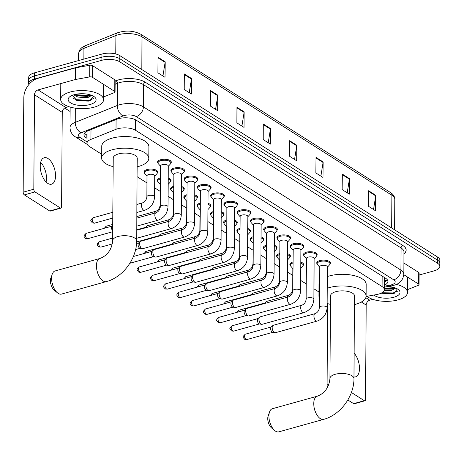<?xml version="1.0" encoding="UTF-8"?>
<svg xmlns="http://www.w3.org/2000/svg" width="463" height="463" viewBox="0 0 463 463"><rect width="100%" height="100%" fill="white"/><g stroke="black" fill="none" stroke-linecap="round" stroke-linejoin="round"><path stroke-width="0.69" d="M290.33 265.438A6.858 2.9 0.4 0 1 289.879 264.39A6.858 2.9 0.4 0 1 292.911 262.012A6.858 2.9 0.4 0 1 293.091 261.96M277.071 257.029A6.858 2.9 0.4 0 1 276.619 255.987A6.858 2.9 0.4 0 1 279.652 253.602A6.858 2.9 0.4 0 1 279.831 253.556M263.812 248.625A6.858 2.9 0.4 0 1 263.36 247.578A6.858 2.9 0.4 0 1 266.393 245.199A6.858 2.9 0.4 0 1 266.572 245.153M250.558 240.222A6.858 2.9 0.4 0 1 250.101 239.174A6.858 2.9 0.4 0 1 253.134 236.796A6.858 2.9 0.4 0 1 253.313 236.743M237.299 231.813A6.858 2.9 0.4 0 1 236.842 230.771A6.858 2.9 0.4 0 1 239.875 228.386A6.858 2.9 0.4 0 1 240.054 228.34M224.04 223.409A6.858 2.9 0.4 0 1 223.588 222.362A6.858 2.9 0.4 0 1 226.615 219.983A6.858 2.9 0.4 0 1 226.795 219.937M210.781 215.006A6.858 2.9 0.4 0 1 210.329 213.958A6.858 2.9 0.4 0 1 213.356 211.579A6.858 2.9 0.4 0 1 213.536 211.533M197.522 206.596A6.858 2.9 0.4 0 1 197.07 205.555A6.858 2.9 0.4 0 1 200.097 203.17A6.858 2.9 0.4 0 1 200.276 203.124M184.262 198.193A6.858 2.9 0.4 0 1 183.811 197.145A6.858 2.9 0.4 0 1 186.844 194.767A6.858 2.9 0.4 0 1 187.017 194.72M171.003 189.789A6.858 2.9 0.4 0 1 170.552 188.742A6.858 2.9 0.4 0 1 173.584 186.363A6.858 2.9 0.4 0 1 173.758 186.317M157.744 181.386A6.858 2.9 0.4 0 1 157.293 180.339A6.858 2.9 0.4 0 1 160.325 177.96A6.858 2.9 0.4 0 1 160.505 177.908M144.485 172.977A6.858 2.9 0.4 0 1 144.034 171.929A6.858 2.9 0.4 0 1 147.066 169.551A6.858 2.9 0.4 0 1 154.127 169.441A6.858 2.9 0.4 0 1 157.756 172.028A6.858 2.9 0.4 0 1 157.287 173.069M277.389 238.792A6.858 2.9 0.4 0 1 276.938 237.745A6.858 2.9 0.4 0 1 279.97 235.366A6.858 2.9 0.4 0 1 287.031 235.256A6.858 2.9 0.4 0 1 290.66 237.843A6.858 2.9 0.4 0 1 290.191 238.885M264.13 230.389A6.858 2.9 0.4 0 1 263.678 229.341A6.858 2.9 0.4 0 1 266.711 226.963A6.858 2.9 0.4 0 1 273.772 226.853A6.858 2.9 0.4 0 1 277.401 229.44A6.858 2.9 0.4 0 1 276.932 230.476M250.871 221.985A6.858 2.9 0.4 0 1 250.419 220.938A6.858 2.9 0.4 0 1 253.452 218.559A6.858 2.9 0.4 0 1 260.513 218.443A6.858 2.9 0.4 0 1 264.142 221.03A6.858 2.9 0.4 0 1 263.673 222.072M237.617 213.576A6.858 2.9 0.4 0 1 237.16 212.529A6.858 2.9 0.4 0 1 240.193 210.15A6.858 2.9 0.4 0 1 247.254 210.04A6.858 2.9 0.4 0 1 250.882 212.627A6.858 2.9 0.4 0 1 250.414 213.669M290.648 247.201A6.858 2.9 0.4 0 1 290.197 246.154A6.858 2.9 0.4 0 1 293.229 243.775A6.858 2.9 0.4 0 1 300.29 243.66A6.858 2.9 0.4 0 1 303.919 246.247A6.858 2.9 0.4 0 1 303.45 247.288M317.167 264.008A6.858 2.9 0.4 0 1 316.715 262.961A6.858 2.9 0.4 0 1 319.748 260.582A6.858 2.9 0.4 0 1 326.809 260.472A6.858 2.9 0.4 0 1 330.432 263.059A6.858 2.9 0.4 0 1 329.969 264.101M303.907 255.605A6.858 2.9 0.4 0 1 303.456 254.557A6.858 2.9 0.4 0 1 306.489 252.179A6.858 2.9 0.4 0 1 313.549 252.069A6.858 2.9 0.4 0 1 317.178 254.656A6.858 2.9 0.4 0 1 316.709 255.692M224.358 205.173A6.858 2.9 0.4 0 1 223.907 204.125A6.858 2.9 0.4 0 1 226.934 201.746A6.858 2.9 0.4 0 1 233.994 201.636A6.858 2.9 0.4 0 1 237.623 204.224A6.858 2.9 0.4 0 1 237.154 205.259M211.099 196.769A6.858 2.9 0.4 0 1 210.648 195.722A6.858 2.9 0.4 0 1 213.674 193.343A6.858 2.9 0.4 0 1 220.741 193.227A6.858 2.9 0.4 0 1 224.364 195.814A6.858 2.9 0.4 0 1 223.901 196.856M197.84 188.36A6.858 2.9 0.4 0 1 197.388 187.318A6.858 2.9 0.4 0 1 200.415 184.934A6.858 2.9 0.4 0 1 207.482 184.824A6.858 2.9 0.4 0 1 211.105 187.411A6.858 2.9 0.4 0 1 210.642 188.453M184.581 179.957A6.858 2.9 0.4 0 1 184.129 178.909A6.858 2.9 0.4 0 1 187.156 176.53A6.858 2.9 0.4 0 1 194.223 176.42A6.858 2.9 0.4 0 1 197.846 179.007A6.858 2.9 0.4 0 1 197.383 180.043M171.322 171.553A6.858 2.9 0.4 0 1 170.87 170.506A6.858 2.9 0.4 0 1 173.903 168.127A6.858 2.9 0.4 0 1 180.964 168.017A6.858 2.9 0.4 0 1 184.587 170.598A6.858 2.9 0.4 0 1 184.124 171.64M158.062 163.144A6.858 2.9 0.4 0 1 157.611 162.102A6.858 2.9 0.4 0 1 160.644 159.718A6.858 2.9 0.4 0 1 167.704 159.608A6.858 2.9 0.4 0 1 171.333 162.195A6.858 2.9 0.4 0 1 170.864 163.236M366.088 296.47L376.65 294.549A12.866 5.434 -179.6 0 0 378.612 294.103A12.866 5.434 -179.6 0 0 384.296 289.641A12.866 5.434 -179.6 0 0 382.102 286.58L135.607 130.311A12.866 5.434 -179.6 0 0 116.01 129.322L90.927 139.386A12.866 5.434 -179.6 0 0 86.992 143.264A12.866 5.434 -179.6 0 0 89.18 146.331L101.663 154.243M384.319 277.447A12.866 5.434 0.4 0 1 384.377 277.985L384.296 289.641M137.094 176.704L146.956 182.954M154.642 187.828L160.215 191.364M168.092 196.353L173.475 199.767M181.351 204.756L186.734 208.171M194.61 213.165L199.993 216.58M207.87 221.569L213.252 224.983M221.123 229.972L226.511 233.387M234.382 238.381L239.77 241.796M247.641 246.785L253.029 250.199M260.901 255.188L266.289 258.603M274.16 263.597L279.542 267.012M287.419 272.001L292.801 275.416M300.678 280.404L306.251 283.941M313.937 288.814L318.972 292.003M300.805 262.127A6.858 2.9 0.4 0 1 303.601 264.483A6.858 2.9 0.4 0 1 303.132 265.525M287.546 253.718A6.858 2.9 0.4 0 1 290.342 256.08A6.858 2.9 0.4 0 1 289.873 257.121M274.287 245.315A6.858 2.9 0.4 0 1 277.082 247.676A6.858 2.9 0.4 0 1 276.614 248.718M261.028 236.911A6.858 2.9 0.4 0 1 263.823 239.267A6.858 2.9 0.4 0 1 263.354 240.309M247.769 228.502A6.858 2.9 0.4 0 1 250.564 230.863A6.858 2.9 0.4 0 1 250.095 231.905M234.509 220.099A6.858 2.9 0.4 0 1 237.305 222.46A6.858 2.9 0.4 0 1 236.836 223.502M221.25 211.695A6.858 2.9 0.4 0 1 224.046 214.056A6.858 2.9 0.4 0 1 223.583 215.092M207.997 203.286A6.858 2.9 0.4 0 1 210.787 205.647A6.858 2.9 0.4 0 1 210.324 206.689M194.738 194.882A6.858 2.9 0.4 0 1 197.527 197.244A6.858 2.9 0.4 0 1 197.064 198.286M181.479 186.479A6.858 2.9 0.4 0 1 184.274 188.84A6.858 2.9 0.4 0 1 183.805 189.876M168.219 178.076A6.858 2.9 0.4 0 1 171.015 180.431A6.858 2.9 0.4 0 1 170.546 181.473M384.325 285.144A12.866 5.434 -179.6 0 0 387.93 281.411A12.866 5.434 -179.6 0 0 385.737 278.35L136.365 120.258A12.866 5.434 -179.6 0 0 116.769 119.263L87.924 130.844A12.866 5.434 -179.6 0 0 83.982 134.721A12.866 5.434 -179.6 0 0 86.176 137.783L87.027 138.321M387.404 279.855A12.866 5.434 0.4 0 1 384.348 282.036M28.88 84.555A12.866 5.434 0.4 0 1 28.665 83.554A12.866 5.434 0.4 0 1 34.349 79.092L101.941 60.265A12.866 5.434 0.4 0 1 119.795 61.839L437.616 263.325A12.866 5.434 0.4 0 1 439.809 266.387A12.866 5.434 0.4 0 1 434.126 270.849L419.09 275.039M70.092 111.49L64.664 108.047M28.665 83.554L28.712 77.338A12.866 5.434 0.4 0 1 34.395 72.876L101.982 54.044A12.866 5.434 0.4 0 1 119.836 55.624L437.662 257.11L437.639 260.218A12.866 5.434 0.4 0 1 439.827 263.279A12.866 5.434 0.4 0 0 437.639 260.218L119.813 58.732L437.639 260.218L437.616 263.325M101.982 54.044L101.964 57.157A12.866 5.434 0.4 0 1 119.813 58.732A12.866 5.434 0.4 0 0 101.964 57.157L34.372 75.984L101.964 57.157L101.941 60.265M28.689 80.446A12.866 5.434 0.4 0 1 34.372 75.984A12.866 5.434 0.4 0 0 28.689 80.446M87.05 135.213L86.193 134.675A12.866 5.434 0.4 0 1 84.532 133.17M157.993 57.25L157.883 72.789L165.065 77.344L165.175 61.799L157.993 57.25M162.93 75.99L165.129 62.349A3.432 2.575 -57.6 0 0 165.175 61.799M184.32 73.935L184.21 89.481L191.393 94.03L191.497 78.49L184.32 73.935M189.257 92.675L191.451 79.04A3.432 2.575 -57.6 0 0 191.497 78.49M210.648 90.626L210.538 106.166L217.714 110.721L217.824 95.175L210.648 90.626M215.579 109.366L217.778 95.731A3.432 2.575 -57.6 0 0 217.824 95.175M236.969 107.318L236.865 122.857L244.042 127.412L244.151 111.867L236.969 107.318M241.906 126.058L244.105 112.416A3.432 2.575 -57.6 0 0 244.151 111.867M368.6 190.762L368.49 206.301L375.672 210.856L375.777 195.311L368.6 190.762M373.537 209.502L375.73 195.866A3.432 2.575 -57.6 0 0 375.777 195.311M342.273 174.071L342.163 189.616L349.345 194.165L349.455 178.625L342.273 174.071M347.209 192.811L349.409 179.175A3.432 2.575 -57.6 0 0 349.455 178.625M315.945 157.379L315.841 172.925L323.018 177.479L323.128 161.934L315.945 157.379M320.882 176.125L323.081 162.484A3.432 2.575 -57.6 0 0 323.128 161.934M289.624 140.694L289.514 156.234L296.696 160.788L296.8 145.243L289.624 140.694M294.555 159.434L296.754 145.799A3.432 2.575 -57.6 0 0 296.8 145.243M263.297 124.003L263.187 139.548L270.369 144.097L270.479 128.558L263.297 124.003M268.233 142.743L270.427 129.108A3.432 2.575 -57.6 0 0 270.479 128.558M437.662 257.11A12.866 5.434 0.4 0 1 439.85 260.171L439.809 266.387M396.369 284.409A21.437 9.057 0.4 0 1 407.498 292.448A21.437 9.057 0.4 0 1 398.03 299.885A21.437 9.057 0.4 0 1 366.974 296.308M384.302 289.091L391.519 289.132L395.02 287.812M384.192 290.313L391.507 290.365L395.738 288.09M381.049 293.218L392.358 293.802L393.961 293.392L397.399 288.906M388.11 286.464A13.977 5.909 0.4 0 1 398.446 289.63A13.977 5.909 0.4 0 1 393.863 297.246A13.977 5.909 0.4 0 1 373.809 295.07M384.302 288.848L393.776 288.495M381.113 293.189L393.139 293.565L394.32 293.276M384.307 288.229L394.58 287.662M381.923 292.761L393.145 292.946L397.549 291.221M353.969 376.957A13.722 6.974 74.4 0 0 355.515 376.87A13.722 6.974 74.4 0 0 359.456 367.118A13.722 6.974 74.4 0 0 354.131 353.153M403.794 274.692L418.662 284.12L418.743 272.458A2.141 0.909 0.4 0 1 419.108 272.973L419.027 284.629A2.141 0.909 -179.6 0 0 418.662 284.12M403.886 263.042L418.743 272.458M364.908 400.802L354.236 403.777A2.141 1.088 -105.6 0 1 353.645 403.655L364.317 400.68A2.141 1.088 74.4 0 0 364.908 400.802A2.141 1.088 74.4 0 0 365.527 399.494L366.187 305.071A4.289 3.218 122.4 0 1 369.769 300.198L372.819 299.347M347.835 399.968L353.645 403.655M327.648 386.883A2.141 1.088 -105.6 0 1 327.092 384.869L328.765 384.406M327.659 303.572L327.092 384.869M351.376 392.479L364.317 400.68M407.521 289.63L418.367 285.272A2.141 0.909 -179.6 0 0 419.027 284.629M274.756 430.584L271.509 427.899A7.721 3.924 -105.6 0 1 268.164 415.89L269.553 411.908A12.003 6.1 74.4 0 0 274.756 430.584A12.003 6.1 74.4 0 0 275.543 431.163A12.003 6.1 74.4 0 0 278.842 431.846L323.666 419.356A12.003 6.1 -105.6 0 1 320.367 418.674A12.003 6.1 -105.6 0 1 313.943 406.445A12.003 6.1 -105.6 0 1 317.224 396.23L272.4 408.719A12.003 6.1 74.4 0 0 269.553 411.908M329.945 378.45A12.003 5.076 -179.6 0 1 335.247 374.283A12.003 5.076 -179.6 0 1 351.909 375.759A12.003 5.076 -179.6 0 1 353.958 378.618L354.531 296.007A12.003 5.076 -179.6 0 0 348.188 291.482A12.003 5.076 -179.6 0 0 335.825 291.673A12.003 5.076 -179.6 0 0 330.524 295.84L329.945 378.45C329.401 384.649 326.565 392.705 317.224 396.23M327.254 288.241A23.584 9.966 0.4 0 1 329.367 287.575A23.584 9.966 0.4 0 1 353.639 287.193A23.584 9.966 0.4 0 1 366.106 296.089A23.584 9.966 0.4 0 1 355.688 304.266A23.584 9.966 0.4 0 1 354.473 304.585M327.341 276.585A23.584 9.966 0.4 0 1 329.448 275.919A23.584 9.966 0.4 0 1 353.72 275.537A23.584 9.966 0.4 0 1 366.192 284.427L366.106 296.089M330.46 304.417A23.584 9.966 0.4 0 1 327.15 303.392M319.47 297.883A23.584 9.966 0.4 0 1 318.943 295.759A23.584 9.966 0.4 0 1 319.499 293.64M318.943 295.759L319.03 284.103A23.584 9.966 0.4 0 1 319.58 281.984M57.447 292.824L54.2 290.133A7.721 3.924 -105.6 0 1 50.855 278.13L52.244 274.148A12.003 6.1 74.4 0 0 57.447 292.824A12.003 6.1 74.4 0 0 58.24 293.403A12.003 6.1 74.4 0 0 61.533 294.086L106.357 281.597A12.003 6.1 -105.6 0 1 103.058 280.914A12.003 6.1 -105.6 0 1 96.634 268.685A12.003 6.1 -105.6 0 1 99.915 258.47L55.091 270.953A12.003 6.1 74.4 0 0 52.244 274.148M112.636 240.691A12.003 5.076 -179.6 0 1 117.943 236.524A12.003 5.076 -179.6 0 1 134.606 237.999A12.003 5.076 -179.6 0 1 136.649 240.858L137.227 158.242A12.003 5.076 -179.6 0 0 130.879 153.716A12.003 5.076 -179.6 0 0 118.516 153.913A12.003 5.076 -179.6 0 0 113.215 158.074L112.636 240.691C112.092 246.883 109.256 254.939 99.915 258.47M113.157 166.657A23.584 9.966 0.4 0 1 101.64 157.993A23.584 9.966 0.4 0 1 112.058 149.815A23.584 9.966 0.4 0 1 136.336 149.433A23.584 9.966 0.4 0 1 148.802 158.323A23.584 9.966 0.4 0 1 138.385 166.506A23.584 9.966 0.4 0 1 137.164 166.825M101.64 157.993L101.721 146.337A23.584 9.966 0.4 0 1 112.139 138.159A23.584 9.966 0.4 0 1 136.417 137.777A23.584 9.966 0.4 0 1 148.883 146.667L148.802 158.323M319.406 307.594L319.69 266.867A3.86 1.632 0.4 0 1 321.391 265.531A3.86 1.632 0.4 0 1 325.367 265.467A3.86 1.632 0.4 0 1 327.405 266.925L327.121 307.646A3.86 1.632 0.4 0 0 326.322 306.645A3.86 1.632 0.4 0 0 321.108 306.251A3.86 1.632 0.4 0 0 319.406 307.594C318.984 310.632 317.537 312.652 315.06 313.654L273.292 325.292A3.86 1.962 -105.6 0 0 272.863 325.535A3.86 1.962 -105.6 0 0 272.175 327.642A3.86 1.962 -105.6 0 0 274.304 332.503A3.86 1.962 -105.6 0 0 274.872 332.741A3.86 1.962 -105.6 0 0 275.363 332.723L317.132 321.09A3.86 1.962 -105.6 0 1 316.067 320.871A3.86 1.962 -105.6 0 1 315.934 320.778A3.86 1.962 -105.6 0 1 313.989 316.825A3.86 1.962 -105.6 0 1 315.06 313.654M319.684 267.163L317.537 264.697A6.43 2.72 0.4 0 1 317.138 263.742A6.43 2.72 0.4 0 1 319.979 261.514A6.43 2.72 0.4 0 1 326.6 261.41A6.43 2.72 0.4 0 1 329.997 263.835A6.43 2.72 0.4 0 1 329.587 264.778L327.405 267.22M274.872 332.741L272.585 332.301A2.79 1.418 -105.6 0 1 272.18 332.127A2.79 1.418 -105.6 0 1 270.641 328.614A2.79 1.418 -105.6 0 1 271.133 327.092L272.863 325.535M306.147 299.185L306.431 258.464A3.86 1.632 0.4 0 1 308.132 257.127A3.86 1.632 0.4 0 1 312.108 257.063A3.86 1.632 0.4 0 1 314.145 258.516L313.862 299.243A3.86 1.632 0.4 0 0 313.063 298.236A3.86 1.632 0.4 0 0 307.849 297.848A3.86 1.632 0.4 0 0 306.147 299.185C305.725 302.223 304.278 304.243 301.801 305.25L260.038 316.883A3.86 1.962 -105.6 0 0 259.604 317.132A3.86 1.962 -105.6 0 0 258.915 319.238A3.86 1.962 -105.6 0 0 261.045 324.1A3.86 1.962 -105.6 0 0 261.612 324.337A3.86 1.962 -105.6 0 0 262.104 324.32L303.873 312.687A3.86 1.962 -105.6 0 1 302.808 312.467A3.86 1.962 -105.6 0 1 302.675 312.375A3.86 1.962 -105.6 0 1 300.73 308.416A3.86 1.962 -105.6 0 1 301.801 305.25M306.425 258.759L304.278 256.294A6.43 2.72 0.4 0 1 303.878 255.339A6.43 2.72 0.4 0 1 306.72 253.105A6.43 2.72 0.4 0 1 313.341 253.001A6.43 2.72 0.4 0 1 316.744 255.426A6.43 2.72 0.4 0 1 316.327 256.375L314.145 258.811M261.612 324.337L259.326 323.892A2.79 1.418 -105.6 0 1 258.921 323.724A2.79 1.418 -105.6 0 1 257.382 320.211A2.79 1.418 -105.6 0 1 257.879 318.689L259.604 317.132M292.888 290.781L293.172 250.061A3.86 1.632 0.4 0 1 294.873 248.718A3.86 1.632 0.4 0 1 298.849 248.66A3.86 1.632 0.4 0 1 300.886 250.113L300.603 290.833A3.86 1.632 0.4 0 0 299.804 289.832A3.86 1.632 0.4 0 0 294.59 289.444A3.86 1.632 0.4 0 0 292.888 290.781C292.466 293.82 291.019 295.84 288.542 296.847L246.779 308.48A3.86 1.962 -105.6 0 0 246.345 308.723A3.86 1.962 -105.6 0 0 245.656 310.835A3.86 1.962 -105.6 0 0 247.786 315.697A3.86 1.962 -105.6 0 0 248.353 315.928A3.86 1.962 -105.6 0 0 248.851 315.916L290.614 304.278A3.86 1.962 -105.6 0 1 289.554 304.058A3.86 1.962 -105.6 0 1 289.416 303.965A3.86 1.962 -105.6 0 1 287.471 300.012A3.86 1.962 -105.6 0 1 288.542 296.847M293.172 250.356L291.019 247.884A6.43 2.72 0.4 0 1 290.619 246.935A6.43 2.72 0.4 0 1 293.461 244.701A6.43 2.72 0.4 0 1 300.082 244.597A6.43 2.72 0.4 0 1 303.485 247.022A6.43 2.72 0.4 0 1 303.068 247.971L300.886 250.408M248.353 315.928L246.067 315.488A2.79 1.418 -105.6 0 1 245.662 315.32A2.79 1.418 -105.6 0 1 244.123 311.807A2.79 1.418 -105.6 0 1 244.62 310.285L246.345 308.723M279.629 282.378L279.912 241.651A3.86 1.632 0.4 0 1 281.62 240.314A3.86 1.632 0.4 0 1 285.59 240.251A3.86 1.632 0.4 0 1 287.627 241.709L287.344 282.43A3.86 1.632 0.4 0 0 286.545 281.429A3.86 1.632 0.4 0 0 281.33 281.041A3.86 1.632 0.4 0 0 279.629 282.378C279.206 285.416 277.759 287.436 275.282 288.437L233.52 300.076A3.86 1.962 -105.6 0 0 233.086 300.319A3.86 1.962 -105.6 0 0 232.403 302.426A3.86 1.962 -105.6 0 0 234.533 307.287A3.86 1.962 -105.6 0 0 235.094 307.525A3.86 1.962 -105.6 0 0 235.592 307.507L277.354 295.874A3.86 1.962 -105.6 0 1 276.295 295.654A3.86 1.962 -105.6 0 1 276.156 295.562A3.86 1.962 -105.6 0 1 274.212 291.609A3.86 1.962 -105.6 0 1 275.282 288.437M279.912 241.946L277.759 239.481A6.43 2.72 0.4 0 1 277.36 238.526A6.43 2.72 0.4 0 1 280.202 236.298A6.43 2.72 0.4 0 1 286.823 236.194A6.43 2.72 0.4 0 1 290.226 238.619A6.43 2.72 0.4 0 1 289.809 239.562L287.627 242.004M235.094 307.525L232.808 307.085A2.79 1.418 -105.6 0 1 232.403 306.911A2.79 1.418 -105.6 0 1 230.863 303.398A2.79 1.418 -105.6 0 1 231.361 301.876L233.086 300.319M266.37 273.969L266.653 233.248A3.86 1.632 0.4 0 1 268.361 231.911A3.86 1.632 0.4 0 1 272.331 231.847A3.86 1.632 0.4 0 1 274.374 233.3L274.084 274.027A3.86 1.632 0.4 0 0 273.286 273.02A3.86 1.632 0.4 0 0 268.077 272.632A3.86 1.632 0.4 0 0 266.37 273.969C265.947 277.007 264.5 279.027 262.023 280.034L220.261 291.673A3.86 1.962 -105.6 0 0 219.827 291.916A3.86 1.962 -105.6 0 0 219.144 294.022A3.86 1.962 -105.6 0 0 221.273 298.884A3.86 1.962 -105.6 0 0 221.835 299.121A3.86 1.962 -105.6 0 0 222.333 299.104L264.095 287.471A3.86 1.962 -105.6 0 1 263.036 287.251A3.86 1.962 -105.6 0 1 262.897 287.158A3.86 1.962 -105.6 0 1 260.953 283.2A3.86 1.962 -105.6 0 1 262.023 280.034M266.653 233.543L264.5 231.078A6.43 2.72 0.4 0 1 264.101 230.123A6.43 2.72 0.4 0 1 266.943 227.889A6.43 2.72 0.4 0 1 273.564 227.784A6.43 2.72 0.4 0 1 276.967 230.209A6.43 2.72 0.4 0 1 276.55 231.159L274.368 233.595M221.835 299.121L219.549 298.676A2.79 1.418 -105.6 0 1 219.144 298.508A2.79 1.418 -105.6 0 1 217.604 294.995A2.79 1.418 -105.6 0 1 218.102 293.473L219.827 291.916M253.111 265.565L253.394 224.844A3.86 1.632 0.4 0 1 255.101 223.507A3.86 1.632 0.4 0 1 259.072 223.444A3.86 1.632 0.4 0 1 261.115 224.896L260.831 265.617A3.86 1.632 0.4 0 0 260.032 264.616A3.86 1.632 0.4 0 0 254.818 264.228A3.86 1.632 0.4 0 0 253.111 265.565C252.688 268.604 251.241 270.623 248.764 271.631L207.002 283.263A3.86 1.962 -105.6 0 0 206.567 283.506A3.86 1.962 -105.6 0 0 205.885 285.619A3.86 1.962 -105.6 0 0 208.014 290.48A3.86 1.962 -105.6 0 0 208.576 290.712A3.86 1.962 -105.6 0 0 209.073 290.7L250.836 279.062A3.86 1.962 -105.6 0 1 249.777 278.842A3.86 1.962 -105.6 0 1 249.644 278.749A3.86 1.962 -105.6 0 1 247.693 274.796A3.86 1.962 -105.6 0 1 248.764 271.631M253.394 225.14L251.241 222.668A6.43 2.72 0.4 0 1 250.842 221.719A6.43 2.72 0.4 0 1 253.683 219.485A6.43 2.72 0.4 0 1 260.304 219.381A6.43 2.72 0.4 0 1 263.707 221.806A6.43 2.72 0.4 0 1 263.297 222.755L261.109 225.192M208.576 290.712L206.29 290.272A2.79 1.418 -105.6 0 1 205.885 290.104A2.79 1.418 -105.6 0 1 204.345 286.591A2.79 1.418 -105.6 0 1 204.843 285.069L206.567 283.506M239.851 257.162L240.135 216.435A3.86 1.632 0.4 0 1 241.842 215.098A3.86 1.632 0.4 0 1 245.812 215.035A3.86 1.632 0.4 0 1 247.855 216.493L247.572 257.214A3.86 1.632 0.4 0 0 246.773 256.213A3.86 1.632 0.4 0 0 241.559 255.825A3.86 1.632 0.4 0 0 239.851 257.162C239.429 260.2 237.982 262.22 235.505 263.227L193.742 274.86A3.86 1.962 -105.6 0 0 193.308 275.103A3.86 1.962 -105.6 0 0 192.625 277.21A3.86 1.962 -105.6 0 0 194.755 282.071A3.86 1.962 -105.6 0 0 195.317 282.308A3.86 1.962 -105.6 0 0 195.814 282.291L237.577 270.658A3.86 1.962 -105.6 0 1 236.518 270.438A3.86 1.962 -105.6 0 1 236.385 270.346A3.86 1.962 -105.6 0 1 234.434 266.393A3.86 1.962 -105.6 0 1 235.505 263.227M240.135 216.73L237.988 214.265A6.43 2.72 0.4 0 1 237.588 213.31A6.43 2.72 0.4 0 1 240.424 211.082A6.43 2.72 0.4 0 1 247.051 210.978A6.43 2.72 0.4 0 1 250.448 213.402A6.43 2.72 0.4 0 1 250.037 214.352L247.85 216.788M195.317 282.308L193.036 281.869A2.79 1.418 -105.6 0 1 192.625 281.695A2.79 1.418 -105.6 0 1 191.086 278.188A2.79 1.418 -105.6 0 1 191.584 276.66L193.308 275.103M226.592 248.758L226.876 208.032A3.86 1.632 0.4 0 1 228.583 206.695A3.86 1.632 0.4 0 1 232.553 206.631A3.86 1.632 0.4 0 1 234.596 208.084L234.313 248.81A3.86 1.632 0.4 0 0 233.514 247.809A3.86 1.632 0.4 0 0 228.3 247.416A3.86 1.632 0.4 0 0 226.592 248.758C226.175 251.791 224.723 253.817 222.246 254.818L180.483 266.457A3.86 1.962 -105.6 0 0 180.049 266.7A3.86 1.962 -105.6 0 0 179.366 268.806A3.86 1.962 -105.6 0 0 181.496 273.668A3.86 1.962 -105.6 0 0 182.057 273.905A3.86 1.962 -105.6 0 0 182.555 273.888L224.318 262.255A3.86 1.962 -105.6 0 1 223.259 262.035A3.86 1.962 -105.6 0 1 223.125 261.942A3.86 1.962 -105.6 0 1 221.181 257.984A3.86 1.962 -105.6 0 1 222.246 254.818M226.876 208.327L224.729 205.861A6.43 2.72 0.4 0 1 224.329 204.906A6.43 2.72 0.4 0 1 227.171 202.672A6.43 2.72 0.4 0 1 233.792 202.568A6.43 2.72 0.4 0 1 237.189 204.993A6.43 2.72 0.4 0 1 236.778 205.942L234.596 208.379M182.057 273.905L179.777 273.459A2.79 1.418 -105.6 0 1 179.366 273.292A2.79 1.418 -105.6 0 1 177.833 269.779A2.79 1.418 -105.6 0 1 178.324 268.256L180.049 266.7M213.333 240.349L213.617 199.628A3.86 1.632 0.4 0 1 215.324 198.291A3.86 1.632 0.4 0 1 219.294 198.228A3.86 1.632 0.4 0 1 221.337 199.68L221.054 240.407A3.86 1.632 0.4 0 0 220.255 239.4A3.86 1.632 0.4 0 0 215.04 239.012A3.86 1.632 0.4 0 0 213.333 240.349C212.916 243.388 211.464 245.407 208.987 246.414L167.224 258.047A3.86 1.962 -105.6 0 0 166.796 258.29A3.86 1.962 -105.6 0 0 166.107 260.403A3.86 1.962 -105.6 0 0 168.237 265.264A3.86 1.962 -105.6 0 0 168.798 265.496A3.86 1.962 -105.6 0 0 169.296 265.484L211.059 253.846A3.86 1.962 -105.6 0 1 209.999 253.626A3.86 1.962 -105.6 0 1 209.866 253.533A3.86 1.962 -105.6 0 1 207.922 249.58A3.86 1.962 -105.6 0 1 208.987 246.414M213.617 199.923L211.469 197.452A6.43 2.72 0.4 0 1 211.07 196.503A6.43 2.72 0.4 0 1 213.912 194.269A6.43 2.72 0.4 0 1 220.533 194.165A6.43 2.72 0.4 0 1 223.93 196.59A6.43 2.72 0.4 0 1 223.519 197.539L221.337 199.975M168.798 265.496L166.518 265.056A2.79 1.418 -105.6 0 1 166.107 264.888A2.79 1.418 -105.6 0 1 164.573 261.375A2.79 1.418 -105.6 0 1 165.065 259.853L166.796 258.29M200.074 231.946L200.363 191.225A3.86 1.632 0.4 0 1 202.065 189.882A3.86 1.632 0.4 0 1 206.041 189.818A3.86 1.632 0.4 0 1 208.078 191.277L207.794 231.998A3.86 1.632 0.4 0 0 206.996 230.996A3.86 1.632 0.4 0 0 201.781 230.609A3.86 1.632 0.4 0 0 200.074 231.946C199.657 234.984 198.205 237.004 195.733 238.011L153.965 249.644A3.86 1.962 -105.6 0 0 153.537 249.887A3.86 1.962 -105.6 0 0 152.848 251.994A3.86 1.962 -105.6 0 0 154.978 256.861A3.86 1.962 -105.6 0 0 155.545 257.092A3.86 1.962 -105.6 0 0 156.037 257.081L197.799 245.442A3.86 1.962 -105.6 0 1 196.74 245.222A3.86 1.962 -105.6 0 1 196.607 245.13A3.86 1.962 -105.6 0 1 194.663 241.177A3.86 1.962 -105.6 0 1 195.733 238.011M200.357 191.514L198.21 189.049A6.43 2.72 0.4 0 1 197.811 188.094A6.43 2.72 0.4 0 1 200.653 185.866A6.43 2.72 0.4 0 1 207.274 185.761A6.43 2.72 0.4 0 1 210.671 188.186A6.43 2.72 0.4 0 1 210.26 189.136L208.078 191.572M155.545 257.092L153.259 256.652A2.79 1.418 -105.6 0 1 152.848 256.479A2.79 1.418 -105.6 0 1 151.314 252.972A2.79 1.418 -105.6 0 1 151.806 251.444L153.537 249.887M186.821 223.542L187.104 182.816A3.86 1.632 0.4 0 1 188.806 181.479A3.86 1.632 0.4 0 1 192.782 181.415A3.86 1.632 0.4 0 1 194.819 182.873L194.535 223.594A3.86 1.632 0.4 0 0 193.737 222.593A3.86 1.632 0.4 0 0 188.522 222.199A3.86 1.632 0.4 0 0 186.821 223.542C186.398 226.575 184.951 228.6 182.474 229.602L140.706 241.24A3.86 1.962 -105.6 0 0 140.277 241.483A3.86 1.962 -105.6 0 0 139.589 243.59A3.86 1.962 -105.6 0 0 141.719 248.452A3.86 1.962 -105.6 0 0 142.286 248.689A3.86 1.962 -105.6 0 0 142.778 248.672L184.546 237.039A3.86 1.962 -105.6 0 1 183.481 236.819A3.86 1.962 -105.6 0 1 183.348 236.726A3.86 1.962 -105.6 0 1 181.403 232.767A3.86 1.962 -105.6 0 1 182.474 229.602M187.098 183.111L184.951 180.645A6.43 2.72 0.4 0 1 184.552 179.69A6.43 2.72 0.4 0 1 187.393 177.462A6.43 2.72 0.4 0 1 194.014 177.358A6.43 2.72 0.4 0 1 197.412 179.783A6.43 2.72 0.4 0 1 197.001 180.726L194.819 183.163M142.286 248.689L140 248.243A2.79 1.418 -105.6 0 1 139.594 248.075A2.79 1.418 -105.6 0 1 138.055 244.562A2.79 1.418 -105.6 0 1 138.547 243.04L140.277 241.483M173.561 215.133L173.845 174.412A3.86 1.632 0.4 0 1 175.546 173.075A3.86 1.632 0.4 0 1 179.522 173.012A3.86 1.632 0.4 0 1 181.56 174.464L181.276 215.191A3.86 1.632 0.4 0 0 180.477 214.184A3.86 1.632 0.4 0 0 175.263 213.796A3.86 1.632 0.4 0 0 173.561 215.133C173.139 218.171 171.692 220.191 169.215 221.198L136.724 230.25M173.839 174.707L171.692 172.236A6.43 2.72 0.4 0 1 171.293 171.287A6.43 2.72 0.4 0 1 174.134 169.053A6.43 2.72 0.4 0 1 180.755 168.949A6.43 2.72 0.4 0 1 184.152 171.374A6.43 2.72 0.4 0 1 183.742 172.323L181.56 174.759M160.302 206.73L160.586 166.009A3.86 1.632 0.4 0 1 162.287 164.666A3.86 1.632 0.4 0 1 166.263 164.608A3.86 1.632 0.4 0 1 168.3 166.061L168.017 206.782A3.86 1.632 0.4 0 0 167.218 205.78A3.86 1.632 0.4 0 0 162.004 205.393A3.86 1.632 0.4 0 0 160.302 206.73C159.88 209.768 158.433 211.788 155.956 212.795L136.805 218.125M160.586 166.298L158.433 163.833A6.43 2.72 0.4 0 1 158.033 162.878A6.43 2.72 0.4 0 1 160.875 160.649A6.43 2.72 0.4 0 1 167.496 160.545A6.43 2.72 0.4 0 1 170.899 162.97A6.43 2.72 0.4 0 1 170.482 163.919L168.3 166.356M112.706 230.962A2.79 1.418 -105.6 0 1 111.537 227.755A2.79 1.418 -105.6 0 1 112.034 226.233L112.746 225.585M265.71 303.207A3.86 1.962 -105.6 0 1 266.37 301.592A3.86 1.962 -105.6 0 1 266.804 301.349L288.362 295.342C290.839 294.335 292.286 292.315 292.709 289.277A3.86 1.632 0.4 0 1 292.9 288.773M300.8 263.129A6.43 2.72 0.4 0 1 303.167 265.258A6.43 2.72 0.4 0 1 302.75 266.208L300.759 268.43M264.344 303.583A2.79 1.418 -105.6 0 1 264.645 303.149L266.37 301.592M292.709 289.277L292.853 268.297A3.86 1.632 0.4 0 1 293.05 267.793M292.853 268.592L290.7 266.121A6.43 2.72 0.4 0 1 290.301 265.172A6.43 2.72 0.4 0 1 293.079 262.955M252.451 294.798A3.86 1.962 -105.6 0 1 253.111 293.189A3.86 1.962 -105.6 0 1 253.545 292.946L275.103 286.938C277.58 285.931 279.027 283.912 279.449 280.873A3.86 1.632 0.4 0 1 279.64 280.37M287.54 254.725A6.43 2.72 0.4 0 1 289.907 256.855A6.43 2.72 0.4 0 1 289.491 257.804L287.5 260.027M251.091 295.18A2.79 1.418 -105.6 0 1 251.386 294.746L253.111 293.189M279.449 280.873L279.594 259.893A3.86 1.632 0.4 0 1 279.791 259.384M279.594 260.183L277.441 257.717A6.43 2.72 0.4 0 1 277.042 256.762A6.43 2.72 0.4 0 1 279.82 254.552M239.192 286.394A3.86 1.962 -105.6 0 1 239.851 284.78A3.86 1.962 -105.6 0 1 240.285 284.537L261.844 278.535C264.321 277.528 265.768 275.508 266.19 272.47A3.86 1.632 0.4 0 1 266.381 271.966M274.281 246.322A6.43 2.72 0.4 0 1 276.648 248.452A6.43 2.72 0.4 0 1 276.237 249.395L274.241 251.617M237.832 286.776A2.79 1.418 -105.6 0 1 238.127 286.342L239.851 284.78M266.19 272.47L266.335 251.484A3.86 1.632 0.4 0 1 266.532 250.981M266.335 251.779L264.182 249.314A6.43 2.72 0.4 0 1 263.783 248.359A6.43 2.72 0.4 0 1 266.566 246.148M225.938 277.991A3.86 1.962 -105.6 0 1 226.592 276.376A3.86 1.962 -105.6 0 1 227.026 276.133L248.585 270.126C251.062 269.125 252.509 267.099 252.931 264.066A3.86 1.632 0.4 0 1 253.122 263.557M261.022 237.918A6.43 2.72 0.4 0 1 263.389 240.042A6.43 2.72 0.4 0 1 262.978 240.991L260.987 243.214M224.572 278.367A2.79 1.418 -105.6 0 1 224.868 277.933L226.592 276.376M252.931 264.066L253.076 243.081A3.86 1.632 0.4 0 1 253.273 242.577M253.076 243.376L250.929 240.905A6.43 2.72 0.4 0 1 250.529 239.956A6.43 2.72 0.4 0 1 253.307 237.739M212.679 269.582A3.86 1.962 -105.6 0 1 213.339 267.973A3.86 1.962 -105.6 0 1 213.767 267.73L235.326 261.722C237.803 260.715 239.249 258.695 239.672 255.657A3.86 1.632 0.4 0 1 239.869 255.154M247.763 229.509A6.43 2.72 0.4 0 1 250.13 231.639A6.43 2.72 0.4 0 1 249.719 232.588L247.728 234.81M211.313 269.964A2.79 1.418 -105.6 0 1 211.608 269.53L213.339 267.973M239.672 255.657L239.817 234.677A3.86 1.632 0.4 0 1 240.013 234.168M239.817 234.972L237.669 232.501A6.43 2.72 0.4 0 1 237.27 231.546A6.43 2.72 0.4 0 1 240.048 229.335M199.42 261.178A3.86 1.962 -105.6 0 1 200.08 259.564A3.86 1.962 -105.6 0 1 200.508 259.321L222.066 253.319C224.543 252.312 225.99 250.292 226.413 247.254A3.86 1.632 0.4 0 1 226.61 246.75M234.504 221.106A6.43 2.72 0.4 0 1 236.871 223.235A6.43 2.72 0.4 0 1 236.46 224.179L234.469 226.401M198.054 261.56A2.79 1.418 -105.6 0 1 198.349 261.126L200.08 259.564M226.413 247.254L226.557 226.268A3.86 1.632 0.4 0 1 226.754 225.765M226.557 226.563L224.41 224.098A6.43 2.72 0.4 0 1 224.011 223.143A6.43 2.72 0.4 0 1 226.789 220.932M186.161 252.775A3.86 1.962 -105.6 0 1 186.821 251.16A3.86 1.962 -105.6 0 1 187.249 250.917L208.807 244.91C211.284 243.908 212.737 241.883 213.154 238.85A3.86 1.632 0.4 0 1 213.35 238.341M221.245 212.702A6.43 2.72 0.4 0 1 223.612 214.826A6.43 2.72 0.4 0 1 223.201 215.775L221.21 217.998M184.795 253.157A2.79 1.418 -105.6 0 1 185.09 252.723L186.821 251.16M213.154 238.85L213.304 217.865A3.86 1.632 0.4 0 1 213.495 217.361M213.298 218.16L211.151 215.689A6.43 2.72 0.4 0 1 210.752 214.739A6.43 2.72 0.4 0 1 213.53 212.523M172.902 244.371A3.86 1.962 -105.6 0 1 173.561 242.757A3.86 1.962 -105.6 0 1 173.995 242.514L195.548 236.506C198.025 235.499 199.478 233.479 199.894 230.441A3.86 1.632 0.4 0 1 200.091 229.937M207.985 204.293A6.43 2.72 0.4 0 1 210.352 206.423A6.43 2.72 0.4 0 1 209.942 207.372L207.951 209.594M171.536 244.748A2.79 1.418 -105.6 0 1 171.831 244.314L173.561 242.757M199.894 230.441L200.045 209.461A3.86 1.632 0.4 0 1 200.236 208.952M200.039 209.756L197.892 207.285A6.43 2.72 0.4 0 1 197.493 206.33A6.43 2.72 0.4 0 1 200.271 204.119M159.642 235.962A3.86 1.962 -105.6 0 1 160.302 234.347A3.86 1.962 -105.6 0 1 160.736 234.104L182.295 228.103C184.766 227.096 186.219 225.076 186.635 222.037A3.86 1.632 0.4 0 1 186.832 221.534M194.726 195.89A6.43 2.72 0.4 0 1 197.093 198.019A6.43 2.72 0.4 0 1 196.682 198.963L194.691 201.185M158.277 236.344A2.79 1.418 -105.6 0 1 158.577 235.91L160.302 234.347M186.635 222.037L186.786 201.052A3.86 1.632 0.4 0 1 186.977 200.548M186.78 201.347L184.633 198.882A6.43 2.72 0.4 0 1 184.233 197.927A6.43 2.72 0.4 0 1 187.011 195.716M146.383 227.559A3.86 1.962 -105.6 0 1 147.043 225.944A3.86 1.962 -105.6 0 1 147.477 225.701L169.036 219.694C171.513 218.692 172.959 216.667 173.382 213.634A3.86 1.632 0.4 0 1 173.573 213.125M181.473 187.486A6.43 2.72 0.4 0 1 183.84 189.61A6.43 2.72 0.4 0 1 183.423 190.559L181.432 192.782M145.017 227.941A2.79 1.418 -105.6 0 1 145.318 227.507L147.043 225.944M173.382 213.634L173.527 192.649A3.86 1.632 0.4 0 1 173.718 192.145M173.521 192.944L171.374 190.478A6.43 2.72 0.4 0 1 170.974 189.523A6.43 2.72 0.4 0 1 173.752 187.307M168.214 179.077A6.43 2.72 0.4 0 1 170.581 181.207A6.43 2.72 0.4 0 1 170.164 182.156L168.173 184.378M154.683 213.148A3.86 1.962 -105.6 0 1 155.776 211.29C158.253 210.283 159.7 208.263 160.123 205.225L160.267 184.245A3.86 1.632 0.4 0 1 160.458 183.736M160.267 184.54L158.114 182.069A6.43 2.72 0.4 0 1 157.715 181.114A6.43 2.72 0.4 0 1 160.493 178.903M146.864 196.821L147.008 175.836A3.86 1.632 0.4 0 1 148.716 174.499A3.86 1.632 0.4 0 1 152.686 174.435A3.86 1.632 0.4 0 1 154.723 175.894L154.578 196.873A3.86 1.632 0.4 0 0 153.78 195.872A3.86 1.632 0.4 0 0 148.565 195.484A3.86 1.632 0.4 0 0 146.864 196.821C146.441 199.86 144.994 201.88 142.517 202.887L136.903 204.449M147.008 176.131L144.855 173.666A6.43 2.72 0.4 0 1 144.456 172.711A6.43 2.72 0.4 0 1 147.298 170.482A6.43 2.72 0.4 0 1 153.919 170.378A6.43 2.72 0.4 0 1 157.322 172.803A6.43 2.72 0.4 0 1 156.905 173.747L154.723 176.189M40.651 162.438A13.722 6.974 -105.6 0 1 46.103 182.011M47.805 183.4A13.722 6.974 74.4 0 0 51.572 184.181A13.722 6.974 74.4 0 0 55.323 172.508A13.722 6.974 74.4 0 0 47.978 158.531A13.722 6.974 74.4 0 0 44.211 157.75A13.722 6.974 74.4 0 0 40.46 169.423A13.722 6.974 74.4 0 0 47.805 183.4M92.34 77.246A2.141 0.909 -179.6 0 0 89.689 76.91L75.591 79.474A2.141 0.909 -179.6 0 0 75.261 79.549L75.342 67.893A2.141 0.909 0.4 0 1 75.672 67.818L89.776 65.254A2.141 0.909 0.4 0 1 92.421 65.59L92.34 77.246L114.72 91.431L114.801 79.775A2.141 0.909 0.4 0 1 115.165 80.284L115.084 91.946A2.141 0.909 -179.6 0 0 114.72 91.431M92.421 65.59L114.801 79.775M75.342 67.893L38.145 78.253A17.148 12.871 -57.6 0 0 23.81 97.762L23.15 192.186L33.822 189.211L34.482 94.788A4.289 3.218 122.4 0 1 38.064 89.909L75.261 79.549M60.96 208.119L50.288 211.093A2.141 1.088 -105.6 0 1 49.703 210.972L60.375 207.997A2.141 1.088 74.4 0 0 60.96 208.119A2.141 1.088 74.4 0 0 61.585 206.811L62.245 112.387A4.289 3.218 122.4 0 1 65.827 107.509L68.877 106.664M33.822 189.211A2.141 1.088 74.4 0 0 35.003 191.913L24.331 194.888L49.703 210.972M24.331 194.888A2.141 1.088 -105.6 0 1 23.15 192.186M35.003 191.913L60.375 207.997M103.579 96.946L114.425 92.588A2.141 0.909 -179.6 0 0 115.084 91.946M70.15 92.027A21.437 9.057 0.4 0 1 92.224 91.68A21.437 9.057 0.4 0 1 103.556 99.765A21.437 9.057 0.4 0 1 94.087 107.196A21.437 9.057 0.4 0 1 72.014 107.543A21.437 9.057 0.4 0 1 60.682 99.464A21.437 9.057 0.4 0 1 70.15 92.027M74.856 94.527L77.911 95.847L87.576 96.443L91.072 95.129M73.669 94.857L77.906 97.08L87.565 97.681L91.796 95.407M72.245 95.372L76.91 100.477L88.416 101.119L90.019 100.708L93.457 96.223M89.92 104.557A13.977 5.909 0.4 0 1 72.766 103.949A13.977 5.909 0.4 0 1 69.774 96.773A13.977 5.909 0.4 0 1 74.317 94.666A13.977 5.909 0.4 0 1 94.504 96.946A13.977 5.909 0.4 0 1 89.92 104.557M76.719 95.442L89.834 95.812M76.401 100.297L89.197 100.882L90.378 100.593M75.359 94.406L76.632 94.799L89.232 95.332L90.638 94.979M73.119 98.393L76.598 99.736L89.203 100.263L93.607 98.532M384.371 278.726A4.289 1.811 -179.6 0 0 384.909 277.823M85.354 134.056A12.866 9.654 -57.6 0 0 87.056 134.05M384.359 280.514A12.866 4.757 79.7 0 0 384.741 280.491L384.359 280.561M382.178 276.093L382.102 286.58M90.997 129.611L90.927 139.386M116.08 119.541L116.01 129.322M135.682 119.865L135.607 130.311M384.319 286.203L390.083 285.15A8.577 3.623 -179.6 0 0 391.391 284.855A8.577 3.623 -179.6 0 0 393.724 279.837L136.209 116.589A8.577 3.623 -179.6 0 0 124.304 115.536A8.577 3.623 -179.6 0 0 123.141 115.924L81.129 132.788A8.577 3.623 -179.6 0 0 79.966 137.418L86.998 141.881M70.127 107.051L69.982 127.545A17.148 7.246 0.4 0 1 75.232 122.377L117.249 105.512A17.148 7.246 0.4 0 1 119.576 104.731A17.148 7.246 0.4 0 1 143.374 106.831L400.889 270.085A17.148 7.246 0.4 0 1 403.811 274.171L403.967 252.017A17.148 7.246 -179.6 0 0 401.045 247.936L143.53 84.683A17.148 7.246 -179.6 0 0 119.726 82.582A17.148 7.246 -179.6 0 0 117.405 83.363L115.137 84.272M115.16 81.066L115.929 80.759A19.296 8.155 0.4 0 1 145.324 82.246L402.839 245.494A2.141 1.609 -57.6 0 0 401.045 247.936L400.889 270.085A8.577 6.436 122.4 0 1 393.724 279.837M115.929 80.759A2.141 1.354 -111.9 0 1 117.405 83.363L117.249 105.512A8.577 5.411 68.1 0 0 123.141 115.924M402.839 245.494A19.296 8.155 0.4 0 1 403.95 253.811M119.795 61.839L119.836 55.624M34.349 79.092L34.395 72.876M136.209 116.589A8.577 6.436 122.4 0 0 143.374 106.831L143.53 84.683A2.141 1.609 -57.6 0 1 145.324 82.246M81.129 132.788A8.577 5.411 68.1 0 1 75.232 122.377L75.336 108.168M79.966 137.418A8.577 6.436 122.4 0 1 75.428 136.886L87.258 144.392M390.083 285.15A8.577 3.172 79.7 0 0 391.675 285.816L384.313 287.158M386.999 280.329L384.359 280.81M86.193 134.675L86.176 137.783M85.296 45.721L117.278 32.879A4.289 2.703 68.1 0 0 115.9 35.535L83.919 48.378A17.148 7.246 -179.6 0 0 78.669 53.546C78.889 50.016 81.1 47.405 85.296 45.721A4.289 2.703 68.1 0 0 83.919 48.378L83.844 59.096M117.278 32.879C125.739 30.136 133.57 30.587 140.769 34.233A4.289 3.218 122.4 0 1 142.031 36.861A17.148 7.246 -179.6 0 0 115.9 35.535L115.773 53.974M391.657 227.946L391.883 195.259A4.289 3.218 -57.6 0 0 390.622 192.625C393.342 194.367 394.736 196.601 394.806 199.339A17.148 7.246 -179.6 0 0 391.883 195.259L142.031 36.861L141.8 69.548M263.291 124.582L270.427 129.108M289.618 141.273L296.754 145.799M315.945 157.964L323.081 162.484M342.267 174.649L349.409 179.175M368.594 191.341L375.73 195.866M236.969 107.896L244.105 112.416M210.642 91.205L217.778 95.731M184.315 74.514L191.451 79.04M157.987 57.829L165.129 62.349M361.371 302.021L366.187 305.071M365.793 297.674L369.769 300.198M245.338 334.193C241.773 337.4 243.237 337.157 244.591 339.229L246.831 339.564A2.79 1.418 -105.6 0 1 246.067 339.402A2.79 1.418 -105.6 0 1 244.574 336.566A2.79 1.418 -105.6 0 1 245.338 334.193L271.277 326.965M244.591 339.229A2.79 2.089 -57.6 0 0 246.067 339.402M232.079 325.79C228.514 328.996 229.978 328.753 231.332 330.825L233.572 331.155A2.79 1.418 -105.6 0 1 232.808 330.999A2.79 1.418 -105.6 0 1 231.315 328.157A2.79 1.418 -105.6 0 1 232.079 325.79L258.018 318.561M231.332 330.825A2.79 2.089 -57.6 0 0 232.808 330.999M218.82 317.381C215.254 320.593 216.719 320.35 218.073 322.422L220.313 322.752A2.79 1.418 -105.6 0 1 219.549 322.595A2.79 1.418 -105.6 0 1 218.056 319.754A2.79 1.418 -105.6 0 1 218.82 317.381L244.759 310.158M218.073 322.422A2.79 2.089 -57.6 0 0 219.549 322.595M205.56 308.977C201.995 312.184 203.46 311.94 204.814 314.018L207.059 314.348A2.79 1.418 -105.6 0 1 206.29 314.186A2.79 1.418 -105.6 0 1 204.802 311.35A2.79 1.418 -105.6 0 1 205.56 308.977L231.5 301.749M204.814 314.018A2.79 2.089 -57.6 0 0 206.29 314.186M192.301 300.574C188.736 303.78 190.2 303.537 191.56 305.609L193.8 305.939A2.79 1.418 -105.6 0 1 193.03 305.783A2.79 1.418 -105.6 0 1 191.543 302.941A2.79 1.418 -105.6 0 1 192.301 300.574L218.241 293.345M191.56 305.609A2.79 2.089 -57.6 0 0 193.03 305.783M179.042 292.165C175.483 295.377 176.941 295.134 178.301 297.205L180.541 297.535A2.79 1.418 -105.6 0 1 179.771 297.379A2.79 1.418 -105.6 0 1 178.284 294.537A2.79 1.418 -105.6 0 1 179.042 292.165L204.982 284.942M178.301 297.205A2.79 2.089 -57.6 0 0 179.771 297.379M165.783 283.761C162.224 286.967 163.682 286.724 165.042 288.802L167.282 289.132A2.79 1.418 -105.6 0 1 166.518 288.97A2.79 1.418 -105.6 0 1 165.025 286.134A2.79 1.418 -105.6 0 1 165.783 283.761L191.728 276.533M165.042 288.802A2.79 2.089 -57.6 0 0 166.518 288.97M152.524 275.358C148.964 278.564 150.423 278.321 151.783 280.393L154.023 280.723A2.79 1.418 -105.6 0 1 153.259 280.566A2.79 1.418 -105.6 0 1 151.766 277.725A2.79 1.418 -105.6 0 1 152.524 275.358L178.469 268.129M151.783 280.393A2.79 2.089 -57.6 0 0 153.259 280.566M139.27 266.948C135.705 270.161 137.17 269.917 138.524 271.989L140.764 272.319A2.79 1.418 -105.6 0 1 140 272.163A2.79 1.418 -105.6 0 1 138.506 269.321A2.79 1.418 -105.6 0 1 139.27 266.948L165.21 259.726M138.524 271.989A2.79 2.089 -57.6 0 0 140 272.163M99.493 241.732C95.928 244.944 97.392 244.701 98.746 246.773L100.986 247.103A2.79 1.418 -105.6 0 1 100.222 246.947A2.79 1.418 -105.6 0 1 98.729 244.105A2.79 1.418 -105.6 0 1 99.493 241.732L112.659 238.069M98.746 246.773A2.79 2.089 -57.6 0 0 100.222 246.947M181.276 215.191C180.726 221.852 177.398 226.332 171.287 228.635A3.86 1.962 -105.6 0 1 170.222 228.409A3.86 1.962 -105.6 0 1 170.089 228.317A3.86 1.962 -105.6 0 1 168.144 224.364A3.86 1.962 -105.6 0 1 169.215 221.198M86.234 233.329C82.669 236.535 84.133 236.298 85.487 238.37L87.727 238.7A2.79 1.418 -105.6 0 1 86.963 238.538A2.79 1.418 -105.6 0 1 85.47 235.702A2.79 1.418 -105.6 0 1 86.234 233.329L112.173 226.1M85.487 238.37A2.79 2.089 -57.6 0 0 86.963 238.538M168.017 206.782C167.467 213.443 164.139 217.928 158.028 220.226A3.86 1.962 -105.6 0 1 156.969 220.006A3.86 1.962 -105.6 0 1 156.83 219.913A3.86 1.962 -105.6 0 1 154.885 215.961A3.86 1.962 -105.6 0 1 155.956 212.795M287.268 297.2A3.86 1.962 -105.6 0 1 288.362 295.342M238.04 312.027A2.79 1.418 -105.6 0 1 238.844 310.251L264.784 303.022M274.009 288.796A3.86 1.962 -105.6 0 1 275.103 286.938M224.781 303.624A2.79 1.418 -105.6 0 1 225.585 301.847L251.525 294.618M260.75 280.387A3.86 1.962 -105.6 0 1 261.844 278.535M211.522 295.22A2.79 1.418 -105.6 0 1 212.326 293.438L238.271 286.215M247.491 271.984A3.86 1.962 -105.6 0 1 248.585 270.126M198.262 286.811A2.79 1.418 -105.6 0 1 199.067 285.034L225.012 277.806M234.232 263.58A3.86 1.962 -105.6 0 1 235.326 261.722M185.003 278.408A2.79 1.418 -105.6 0 1 185.808 276.631L211.753 269.402M220.978 255.171A3.86 1.962 -105.6 0 1 222.066 253.319M171.744 270.004A2.79 1.418 -105.6 0 1 172.554 268.222L198.494 260.999M207.719 246.767A3.86 1.962 -105.6 0 1 208.807 244.91M158.485 261.595A2.79 1.418 -105.6 0 1 159.295 259.818L185.235 252.59M194.46 238.364A3.86 1.962 -105.6 0 1 195.548 236.506M145.226 253.192A2.79 1.418 -105.6 0 1 146.036 251.415L171.976 244.186M181.201 229.955A3.86 1.962 -105.6 0 1 182.295 228.103M167.942 221.551A3.86 1.962 -105.6 0 1 169.036 219.694M105.454 227.975A2.79 1.418 -105.6 0 1 106.258 226.199L112.752 224.387M160.123 205.225A3.86 1.632 0.4 0 1 160.314 204.721M92.999 217.795C89.434 221.001 90.898 220.758 92.259 222.83L94.498 223.16A2.79 1.418 -105.6 0 1 93.729 223.004A2.79 1.418 -105.6 0 1 92.241 220.162A2.79 1.418 -105.6 0 1 92.999 217.795L112.839 212.268M92.259 222.83A2.79 2.089 -57.6 0 0 93.729 223.004M154.578 196.873C154.029 203.541 150.701 208.02 144.589 210.318A3.86 1.962 -105.6 0 1 143.391 210.005A3.86 1.962 -105.6 0 1 141.4 205.236A3.86 1.962 -105.6 0 1 142.517 202.887M34.482 94.788L62.245 112.387M38.064 89.909L65.827 107.509M75.672 67.818L75.591 79.474M89.689 76.91L89.776 65.254M384.741 280.491L387.381 279.826M87.073 131.521L86.992 143.264M391.675 285.816L393.747 285.341C399.783 283.767 403.134 280.04 403.811 274.171M69.982 127.545C70.15 131.579 71.962 134.692 75.428 136.886M140.769 34.233L390.622 192.625M78.669 53.546L78.623 60.555M394.806 199.339L394.592 229.804M407.498 292.448L407.608 277.111M353.958 378.618C354.062 396.334 340.432 414.935 323.666 419.356M136.649 240.858C136.759 258.574 123.129 277.175 106.357 281.597M317.132 321.09C323.243 318.793 326.571 314.308 327.121 307.646M329.997 263.835L330.015 262.046M317.138 263.742L317.149 261.96M246.831 339.564L272.771 332.336M303.873 312.687C309.984 310.384 313.312 305.904 313.862 299.243M316.744 255.426L316.756 253.643M303.878 255.339L303.89 253.55M233.572 331.155L259.517 323.932M290.614 304.278C296.725 301.98 300.053 297.501 300.603 290.833M303.485 247.022L303.496 245.234M290.619 246.935L290.631 245.147M220.313 322.752L246.258 315.523M277.354 295.874C283.466 293.577 286.794 289.091 287.344 282.43M290.226 238.619L290.237 236.83M277.36 238.526L277.372 236.743M207.059 314.348L232.999 307.119M264.095 287.471C270.207 285.167 273.535 280.688 274.084 274.027M276.967 230.209L276.978 228.427M264.101 230.123L264.118 228.334M193.8 305.939L219.74 298.716M250.836 279.062C256.948 276.764 260.281 272.285 260.831 265.617M263.707 221.806L263.719 220.018M250.842 221.719L250.859 219.931M180.541 297.535L206.481 290.307M237.577 270.658C243.688 268.361 247.022 263.875 247.572 257.214M250.448 213.402L250.46 211.614M237.588 213.31L237.6 211.527M167.282 289.132L193.221 281.903M224.318 262.255C230.429 259.951 233.763 255.472 234.313 248.81M237.189 204.993L237.201 203.211M224.329 204.906L224.341 203.118M154.023 280.723L179.962 273.5M211.059 253.846C217.17 251.548 220.504 247.068 221.054 240.407M223.93 196.59L223.942 194.807M211.07 196.503L211.082 194.715M140.764 272.319L166.703 265.091M197.799 245.442C203.911 243.144 207.245 238.659 207.794 231.998M210.671 188.186L210.682 186.398M133.379 256.49L151.951 251.316M197.811 188.094L197.823 186.311M129.889 263.25L153.444 256.687M184.546 237.039C190.658 234.735 193.985 230.256 194.535 223.594M197.412 179.783L197.429 177.995M136.539 243.515L138.692 242.913M184.552 179.69L184.563 177.902M135.607 249.557L140.185 248.284M184.152 171.374L184.17 169.591M171.293 171.287L171.304 169.499M171.287 228.635L136.666 238.277M100.986 247.103L112.254 243.966M170.899 162.97L170.911 161.182M158.033 162.878L158.045 161.095M158.028 220.226L136.753 226.152M87.727 238.7L112.7 231.743M303.167 265.258L303.178 263.476M290.301 265.172L290.313 263.383M238.844 310.251L236.865 312.351M289.907 256.855L289.919 255.067M277.042 256.762L277.053 254.98M225.585 301.847L223.606 303.948M276.648 248.452L276.66 246.663M263.783 248.359L263.8 246.571M212.326 293.438L210.352 295.544M263.389 240.042L263.401 238.26M250.529 239.956L250.541 238.167M199.067 285.034L197.093 287.141M250.13 231.639L250.142 229.851M237.27 231.546L237.282 229.764M185.808 276.631L183.834 278.732M236.871 223.235L236.882 221.447M224.011 223.143L224.023 221.355M172.554 268.222L170.575 270.328M223.612 214.826L223.623 213.044M210.752 214.739L210.763 212.951M159.295 259.818L157.316 261.925M210.352 206.423L210.364 204.634M197.493 206.33L197.504 204.548M146.036 251.415L144.057 253.516M197.093 198.019L197.111 196.231M136.626 241.935L158.716 235.783M184.233 197.927L184.245 196.144M183.84 189.61L183.852 187.828M136.724 229.81L145.457 227.374M170.974 189.523L170.986 187.735M155.776 211.29L136.816 216.574M170.581 181.207L170.592 179.418M157.715 181.114L157.727 179.331M106.258 226.199L104.279 228.3M157.322 172.803L157.333 171.015M144.589 210.318L136.845 212.476M144.456 172.711L144.468 170.928M94.498 223.16L112.798 218.061M103.556 99.765L103.666 84.428M60.682 99.464L60.792 83.577"/></g></svg>
